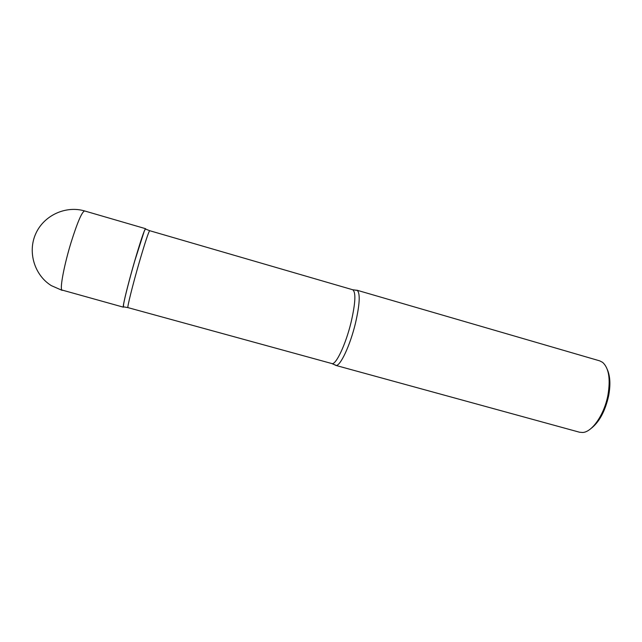 <?xml version="1.0" encoding="UTF-8"?>
<svg xmlns="http://www.w3.org/2000/svg" width="642" height="642" viewBox="0 0 642 642"><rect width="100%" height="100%" fill="white"/><g stroke="black" fill="none" stroke-linecap="round" stroke-linejoin="round"><path stroke-width="0.96" d="M84.656 210.961L145.565 228.688C144.354 229.74 140.75 240.437 134.756 260.78C127.91 284.278 122.205 307.751 123.384 307.173L61.752 289.967C59.931 287.407 64.312 264.528 71.005 242.676C77.449 222.18 81.999 211.611 84.656 210.961C65.933 205.36 43.977 215.206 35.743 233.712C27.357 252.145 34.58 275.33 51.368 285.65L62.202 290.401M123.36 307.093L123.609 304.043C124.717 297.511 129.588 278.548 134.756 260.788L144.113 231.473L145.501 228.745M123.745 306.884C123.208 307.703 123.168 306.772 123.633 304.083C124.749 297.551 129.62 278.572 134.796 260.796L144.161 231.449C145.172 228.921 145.686 228.143 145.718 229.122L149.698 230.703C148.607 231.762 145.132 242.267 139.29 262.209C132.605 285.233 126.915 308.216 127.959 307.622L123.745 306.884M334.659 364.64L336.015 365.426C340.3 366.301 350.107 345.508 355.411 323.448C359.769 304.428 360.371 293.394 357.233 290.336L355.668 290.296M335.654 365.37L579.533 432.226L582.735 432.483C592.189 432.034 604.339 414.499 607.926 395.167C610.63 378.908 608.841 367.962 602.557 362.321L599.7 360.86L356.896 290.192M590.664 428.768C599.13 422.404 605.133 411.386 608.664 395.729C610.646 384.903 610.213 376.204 607.372 369.64M336.015 365.426L331.834 363.549C335.774 365.458 345.685 344.682 351.07 322.356C355.516 302.928 356.053 292.054 352.691 289.751L149.698 230.703M331.834 363.549L127.959 307.622M357.233 290.336L352.691 289.751"/></g></svg>
